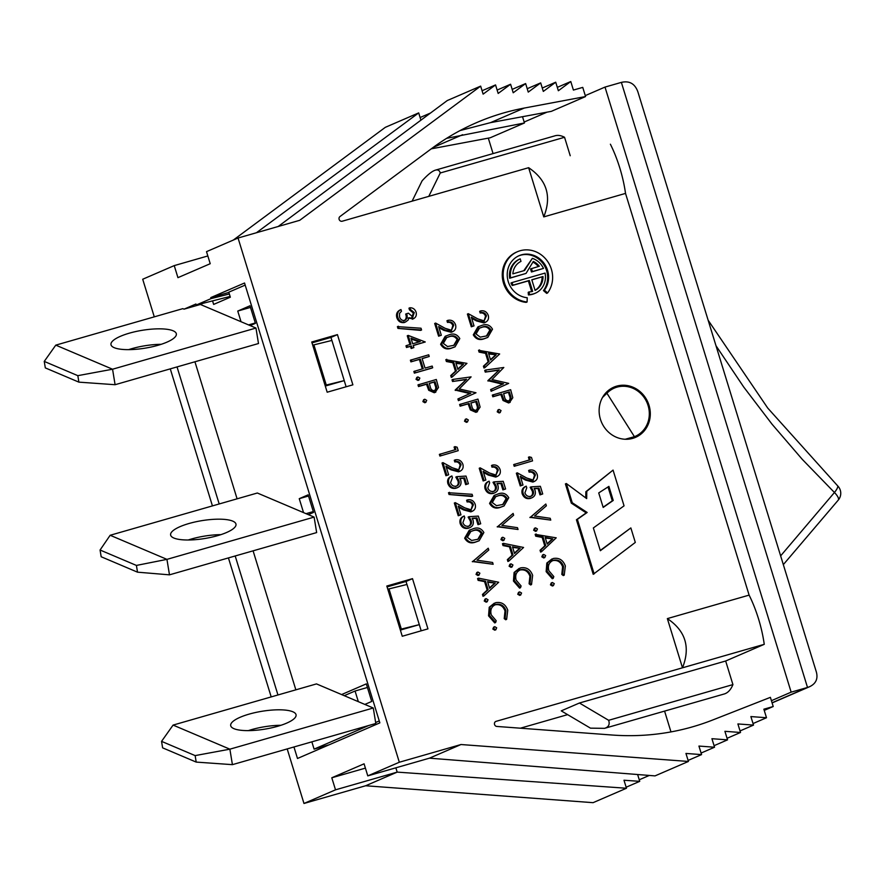 <?xml version="1.0" encoding="UTF-8"?>
<svg xmlns="http://www.w3.org/2000/svg" width="885" height="885" viewBox="0 0 885 885"><rect width="100%" height="100%" fill="white"/><g stroke="black" fill="none" stroke-linecap="round" stroke-linejoin="round"><path stroke-width="1.33" d="M196.204 762.096L232.412 764.651L375.804 723.476L375.649 722.514L373.271 708L229.879 749.175L195.143 755.602L161.557 741.364L162.619 747.847L196.204 762.096L195.143 755.602M364.841 704.427L341.599 694.559L366.324 683.873L371.722 701.451L364.841 704.427L373.271 708M367.43 687.468L355.062 691.019L358.337 701.661M355.062 691.019L344.254 695.687M161.557 741.364L173.084 725.092L316.487 683.906L341.599 694.559M280.943 725.28A33.132 9.049 -9.3 0 0 251.605 729.616A33.132 9.049 -9.3 0 0 248.353 730.623M232.412 764.651L229.879 749.175L173.084 725.092M277.691 726.286A33.132 9.049 -9.3 0 0 296.077 714.859A33.132 9.049 -9.3 0 0 249.072 714.14A33.132 9.049 -9.3 0 0 230.686 725.567A33.132 9.049 -9.3 0 0 277.691 726.286M379.267 720.943L375.649 722.514M212.555 300.889L213.65 304.418L230.343 297.205L228.795 292.183L245.178 285.103M241.03 321.709L237.755 311.066L250.001 305.767L255.411 323.346L250.189 325.603L200.386 304.462L203.141 303.267M250.189 325.603L255.964 328.047L258.497 343.524L115.094 384.709L112.561 369.222L55.777 345.139L182.819 308.655L184.025 309.164L200.386 304.462M368.68 725.523L314.098 749.13L311.852 741.84M295.856 689.835L253.088 550.835M237.091 498.819L194.932 361.777M308.356 514.65L303.544 512.614L299.252 498.675L308.157 494.826L313.567 512.393L308.356 514.65L314.12 517.094L316.653 532.582L169.477 574.841L166.944 559.364L314.12 517.094M303.544 512.614L257.336 493.011L110.16 535.27L166.944 559.364L136.412 565.427L137.518 572.175L101.178 556.753L100.071 550.016L136.412 565.427M306.033 513.665L313.312 511.574M299.252 498.675L308.522 496.009M188.273 539.983A33.132 9.049 170.7 0 1 191.525 538.987A33.132 9.049 170.7 0 1 220.863 534.651M188.992 523.511A33.132 9.049 170.7 0 1 235.996 524.23A33.132 9.049 170.7 0 1 217.61 535.657A33.132 9.049 170.7 0 1 170.606 534.927A33.132 9.049 170.7 0 1 188.992 523.511M100.071 550.016L110.16 535.27M137.518 572.175L169.477 574.841M77.825 375.66L44.25 361.412L45.312 367.894L78.887 382.143L77.825 375.66L112.561 369.222L255.964 328.047M129.354 333.169A33.132 9.049 170.7 0 1 176.358 333.888A33.132 9.049 170.7 0 1 157.972 345.305A33.132 9.049 170.7 0 1 110.968 344.586A33.132 9.049 170.7 0 1 129.354 333.169M255.289 322.97L248.552 324.906M237.755 311.066L250.499 307.405M128.635 349.641A33.132 9.049 170.7 0 1 131.887 348.646A33.132 9.049 170.7 0 1 161.225 344.309M44.25 361.412L55.777 345.139M78.887 382.143L115.094 384.709M293.953 746.984L297.493 758.478L379.853 722.868L244.537 283.001L210.774 297.603L211.084 298.599L196.238 305.026L195.928 304.02L184.025 309.164M287.194 748.92L303.975 803.469L335.515 789.829L331.798 777.782L364.078 763.821L367.784 775.88L399.323 762.239L238.054 238.021L206.515 251.65L210.221 263.708L177.94 277.658L174.234 265.611L207.842 255.953M154.278 316.852L142.706 279.24L174.234 265.611M170.274 368.857L212.433 505.899M228.43 557.915L271.197 696.915M177.033 366.921L219.192 503.963M235.189 555.968L277.956 694.968M400.142 629.368L419.324 624.633L400.363 630.087M387.785 589.2L406.967 584.465L421.194 630.817M388.969 588.857L401.325 629.036M312.715 345.161L331.897 340.437L330.946 337.428L312.007 342.871M346.123 386.778L344.232 380.616L325.293 386.048M406.945 584.476L406.016 581.467L387.077 586.899M325.072 385.329L344.232 380.616M331.897 340.437L344.254 380.605M313.887 344.829L326.244 384.997M329.087 744.816L314.098 749.13M228.861 292.404L210.774 297.603M386.811 586.036L402.266 636.249L427.953 628.87L412.51 578.657L386.811 586.036M311.741 341.997L327.184 392.21L352.883 384.831L337.439 334.618L311.741 341.997M780.636 555.88L834.444 492.502L802.319 459.403L772.074 424.236L743.699 387.01L715.976 345.714M610.263 389.09L613.161 388.592M837.586 485.765A10.52 2.622 134 0 1 834.444 492.502A10.52 3.44 -139.6 0 1 838.25 500.113A10.52 10.52 0 0 0 837.553 485.732L767.726 408.062L708.133 320.204M628.792 439.137L635.153 436.382A26.296 24.282 66.6 0 1 634.423 436.681L625.23 439.248M602.519 397.453L606.922 393.228A26.296 24.282 66.6 0 1 610.683 390.075A26.296 24.282 66.6 0 1 614.278 388.106A26.296 24.282 66.6 0 1 647.001 402.609A26.296 24.282 66.6 0 1 635.153 436.382M634.423 436.681L606.922 393.228M631.68 438.639L634.036 436.869M524.263 108.059L585.56 96.553L551.333 111.355L490.567 122.628L524.263 108.059A262.945 242.755 -113.4 0 0 476.495 122.661A262.945 242.755 -113.4 0 0 431.758 148.47L339.962 216.548A2.633 2.423 -113.4 0 0 342.229 221.217L528.633 167.696C546.864 179.954 551.908 196.348 543.766 216.891L625.529 193.406A65.733 25.09 -106 0 0 610.396 144.211M557.307 87.361L570.781 81.531L573.403 90.071L582.75 87.383L585.56 96.553M570.781 81.531L558.358 90.746L555.725 82.205L543.313 91.42L540.68 82.891L528.256 92.095L525.635 83.566L513.212 92.77L510.59 84.241L498.166 93.445L495.545 84.916L483.122 94.131L480.655 86.122L299.727 220.31L238.054 238.021M495.556 721.563L496.087 721.341A2.633 2.423 -113.4 0 0 496.828 726.441L612.21 735.026A262.945 242.755 66.6 0 0 712.536 720.058L770.392 697.347L773.213 706.518L763.866 709.195L766.498 717.735L750.878 716.573L753.511 725.103L737.902 723.941L740.524 732.481L724.915 731.32L727.536 739.86L711.927 738.698L714.549 747.228L698.94 746.066L701.562 754.606L685.952 753.445L688.419 761.454L460.997 744.528L399.323 762.239M496.087 721.341L764.253 644.324A65.733 25.09 -106 0 0 749.119 595.118L625.529 193.406M682.49 667.799L667.356 618.604C685.576 630.861 690.621 647.256 682.49 667.799L764.253 644.324L725.667 661.006L732.924 684.603A65.733 25.09 -106 0 1 724.218 693.984L604.543 728.344L590.461 728.156L561.245 710.865L579.432 703.011L725.667 661.006M667.356 618.604L749.119 595.118M543.766 216.891L528.633 167.696M632.753 438.352A27.346 25.245 66.6 0 0 635.574 437.345A27.346 25.245 66.6 0 0 648.495 403.737A27.346 25.245 66.6 0 0 616.679 386.137A27.346 25.245 66.6 0 0 613.869 387.143A27.346 25.245 66.6 0 0 600.937 420.762A27.346 25.245 66.6 0 0 632.753 438.352M518.665 255.876A22.114 20.421 -113.4 0 1 543.235 263.863A22.114 20.421 -113.4 0 1 543.456 290.579L546.664 293.355L547.594 292.946A26.417 24.393 66.6 0 0 547.14 260.765A26.417 24.393 66.6 0 0 517.426 251.716A26.417 24.393 66.6 0 0 503.687 279.726A26.417 24.393 66.6 0 0 527.095 301.973L526.177 302.371A26.417 24.393 66.6 0 1 502.757 280.125A26.417 24.393 66.6 0 1 516.497 252.114L517.426 251.716M566.334 483.52L565.404 483.929L571.323 503.145L586.224 512.88L576.434 519.76L593.216 574.31L635.308 542.428L630.85 527.925L600.351 550.702L593.348 527.947L624.058 505.844L613.062 470.112L586.777 491.297L586.678 498.598L566.334 483.52L572.252 502.735L587.153 512.481L577.363 519.351L594.145 573.911M613.062 470.112L585.859 491.706L585.759 497.923M630.85 527.925L600.273 550.459M484.106 320.89L485.522 316.21C484.515 313.633 482.734 312.571 480.179 313.024L479.659 311.354L480.588 310.945C484.217 310.248 486.772 311.719 488.266 315.381C489.084 318.899 487.945 321.277 484.825 322.516L483.896 322.914L476.495 320.923L471.672 318.279M474.017 325.879L471.307 326.797L474.017 325.879L471.34 317.184L477.424 320.525L485.511 322.273L483.896 322.914M471.307 326.797L467.402 314.087L468.32 313.688L477.756 318.877L484.172 320.879L486.451 315.812L485.522 316.21M484.914 367.618L483.984 368.016L483.42 366.191L488.155 361.832L485.544 353.358L479.095 352.108L478.531 350.283L499.66 353.989L484.914 367.618L484.349 365.793L489.073 361.423L486.473 352.949L480.024 351.71L479.46 349.885M498.332 370.284L485.245 372.098L484.726 370.417L485.655 370.019L503.808 367.485L491.983 379.543L508.698 383.382L491.142 391.27L490.622 389.577L502.591 384.201L487.878 380.661L499.262 369.886L485.245 372.098M541.543 551.687L540.613 552.085L540.049 550.26L544.773 545.901L542.173 537.427L535.724 536.188L535.159 534.352L556.211 537.826L541.543 551.687L540.978 549.862L545.702 545.503L543.102 537.029L536.653 535.779L536.089 533.954M541.83 556.831L542.605 554.928L543.722 554.452L545.658 555.592L544.684 557.561L543.755 557.97L541.83 556.831L543.722 554.452M564.221 575.173L562.727 574L563.535 566.378C561.665 561.455 558.358 559.409 553.612 560.216C549.131 562.075 547.549 565.581 548.855 570.725L553.811 576.566L553.225 578.325L547.074 571.245L547.738 562.661L553.213 558.512C559.043 557.484 563.081 559.962 565.349 565.969L564.221 575.173L563.291 575.571L561.798 574.409L562.606 566.776C560.747 561.864 557.439 559.807 552.683 560.625L552.196 560.78M553.225 578.325L552.295 578.735L546.145 571.644L546.819 563.059L551.952 558.955M550.459 584.863L551.222 582.972L552.351 582.496L554.287 583.635L553.313 585.605L552.384 586.014L550.459 584.863L552.351 582.496M451.405 330.282L452.821 325.603C451.815 323.025 450.022 321.963 447.467 322.417L446.958 320.746L447.887 320.337C451.505 319.64 454.071 321.111 455.554 324.773C456.383 328.291 455.233 330.669 452.124 331.908L451.195 332.306L443.794 330.315L438.971 327.671M441.305 335.271L438.595 336.189L441.305 335.271L438.639 326.576L444.712 329.917L452.81 331.665L451.195 332.306M438.595 336.189L434.69 323.479L435.619 323.08L445.044 328.269L451.472 330.271L453.751 325.204L452.821 325.603M452.213 377.01L451.284 377.408L450.719 375.583L455.443 371.224L452.832 362.75L446.383 361.5L445.83 359.675L466.948 363.381L452.213 377.01L451.649 375.185L456.372 370.815L453.762 362.341L447.312 361.102L446.748 359.277M465.632 379.676L452.534 381.49L452.014 379.809L452.943 379.411L471.097 376.877L459.271 388.935L475.997 392.774L458.43 400.662L457.91 398.969L469.88 393.593L455.167 390.053L466.561 379.278L452.534 381.49M504.03 505.954L500.678 507.216C495.865 509.107 492.148 507.824 489.549 503.388L494.162 495.423L497.691 494.107C502.459 492.137 506.154 493.343 508.764 497.735L504.03 505.954L501.596 506.817C496.784 508.698 493.078 507.426 490.478 502.99L495.08 495.025M497.293 526.962L513.112 513.422L513.654 515.214L501.872 525.391L517.493 527.681L518.046 529.484L497.215 526.73M500.943 539.618L501.706 537.715L502.835 537.239L504.771 538.379L503.797 540.359L502.868 540.757L500.943 539.618L502.835 537.239M409.943 344.542L407.255 335.791L408.184 335.393L425.254 341.975L413.206 345.427L413.87 347.584L412.089 348.093L411.425 345.935L407.41 347.097L406.89 345.416L410.905 344.265L408.184 335.393M425.254 341.975L413.251 345.548M413.87 347.584L411.16 348.502L410.496 346.345L406.481 347.495L405.972 345.814L406.89 345.416M422.289 368.901L419.379 359.443L410.905 361.876L410.386 360.195L428.716 354.797L429.225 356.478L422.134 358.657M429.225 356.478L422.09 358.525L425.043 368.116L432.179 366.069L432.699 367.74L431.769 368.149L414.368 373.138L413.859 371.468L423.262 368.625L420.309 359.044L419.379 359.443M416.027 379.311L416.802 377.419L417.93 376.944L419.855 378.083L418.882 380.052L417.963 380.462L416.027 379.311L417.93 376.944M479.139 540.757L475.787 542.007C470.975 543.899 467.269 542.627 464.658 538.18L469.271 530.215L472.8 528.909C477.568 526.94 481.263 528.146 483.874 532.527L479.139 540.757L476.705 541.609C471.893 543.501 468.187 542.228 465.587 537.781L470.2 529.816M472.402 561.765L488.221 548.224L488.774 550.016L476.982 560.183L492.602 562.484L493.155 564.276L472.324 561.521M476.053 574.409L476.816 572.518L477.944 572.042L479.88 573.181L478.907 575.15L477.977 575.549L476.053 574.409L477.944 572.042M492.856 629.058L493.631 627.155L494.759 626.68L496.684 627.819L495.722 629.799L494.792 630.197L492.856 629.058L494.759 626.68M506.629 619.356L505.136 618.195L505.943 610.573C504.074 605.65 500.766 603.592 496.02 604.411C491.54 606.269 489.958 609.765 491.263 614.909L496.208 620.75L495.633 622.52L489.482 615.429L490.146 606.844L495.622 602.696C501.441 601.667 505.49 604.156 507.758 610.163L506.629 619.356L505.7 619.765L504.207 618.593L505.014 610.971C503.145 606.048 499.837 604.001 495.091 604.809L494.593 604.975M495.633 622.52L494.704 622.918L488.553 615.838L489.217 607.254L494.361 603.15M484.239 601.015L485.002 599.123L486.13 598.636L488.055 599.787L487.093 601.756L486.164 602.154L484.239 601.015L486.13 598.636M483.951 595.882L483.022 596.28L482.458 594.454L487.181 590.085L484.571 581.611L478.121 580.372L477.568 578.547L478.486 578.137L498.686 582.253L483.951 595.882L483.387 594.056L488.111 589.687L485.5 581.213L479.05 579.974L478.486 578.137M480.699 523.776L478.907 524.285L476.96 517.924L472.07 518.234L473.088 520.336C473.917 524.13 472.623 526.641 469.205 527.858C465.322 528.655 462.601 527.062 461.074 523.09C460.311 519.772 461.362 517.404 464.227 515.977L464.736 517.659L462.888 522.681C464.017 525.513 465.975 526.675 468.751 526.155C471.163 525.181 471.982 523.312 471.207 520.546L469.05 516.685L478.331 516.099L480.699 523.776L477.988 524.683L476.03 518.322L472.269 518.566M468.276 528.256L470.046 527.56L468.276 528.256C464.393 529.053 461.682 527.471 460.145 523.5C459.381 520.17 460.432 517.802 463.298 516.386L464.227 515.977M467.833 526.564C470.245 525.579 471.063 523.71 470.278 520.944L468.121 517.083L469.05 516.685M471.052 509.849L472.468 505.158C471.451 502.591 469.669 501.529 467.114 501.983L466.605 500.302L467.523 499.903C471.152 499.195 473.718 500.678 475.201 504.339C476.03 507.857 474.88 510.225 471.771 511.464L470.842 511.873L463.441 509.882L458.618 507.227M460.952 514.838L458.242 515.745L460.952 514.838L458.275 506.131L464.359 509.472L472.446 511.22L470.842 511.873M458.242 515.745L454.337 503.045L455.266 502.647L464.691 507.824L471.108 509.826L473.387 504.76L472.468 505.158M471.738 496.485L449.038 494.494L448.496 492.724L472.114 494.317L472.667 496.087L471.738 496.485M468.386 483.752L466.594 484.261L464.647 477.9L459.757 478.21L460.775 480.312C461.605 484.106 460.311 486.617 456.892 487.834C452.998 488.631 450.288 487.038 448.761 483.066C447.998 479.747 449.049 477.38 451.903 475.953L452.423 477.634L450.576 482.657C451.704 485.489 453.662 486.65 456.439 486.13C458.85 485.157 459.669 483.287 458.895 480.522L456.737 476.661L466.019 476.075L468.386 483.752L465.676 484.659L463.718 478.298L459.957 478.542M455.963 488.232L457.733 487.535L455.963 488.232C452.08 489.029 449.359 487.447 447.832 483.476C447.069 480.146 448.12 477.778 450.985 476.362L451.903 475.953M455.509 486.529C457.932 485.555 458.74 483.686 457.965 480.92L455.808 477.059L456.737 476.661M458.729 469.824L460.145 465.134C459.138 462.567 457.357 461.505 454.801 461.959L454.282 460.277L455.211 459.879C458.839 459.171 461.395 460.654 462.888 464.304C463.707 467.822 462.567 470.2 459.459 471.44L458.53 471.838L451.118 469.858L446.305 467.203M448.64 474.802L445.929 475.721L448.64 474.802L445.963 466.107L452.047 469.448L460.134 471.196L458.53 471.838M445.929 475.721L442.024 463.021L442.954 462.623L452.379 467.8L458.795 469.802L461.074 464.736L460.145 465.134M454.945 449.779L454.094 447.036L455.023 446.626L457.147 447.213L458.209 450.675L439.889 456.063L439.369 454.392L455.908 449.503L455.023 446.626M422.886 401.602L423.661 399.71L424.789 399.235L426.714 400.374L425.74 402.343L424.811 402.752L422.886 401.602L424.789 399.235M434.258 392.73L435.829 392.099L434.258 392.73L428.694 390.274L426.526 384.256L418.505 386.557L417.985 384.887L436.305 379.488L438.484 387.486L435.177 392.332L429.623 389.865L427.455 383.858L419.435 386.159L418.915 384.488M420.64 330.393L397.94 328.401L397.398 326.631L421.017 328.224L421.57 329.983L420.64 330.393M411.779 317.538L413.35 313.002L409.467 309.861L408.947 308.179L409.877 307.781C412.864 307.681 414.921 309.108 416.05 312.062C416.879 315.281 415.928 317.538 413.206 318.821L408.029 318.069M404.423 322.527C400.75 323.08 398.217 321.465 396.823 317.671L397.752 317.261C399.146 321.067 401.679 322.682 405.352 322.118L408.096 320.116L408.959 317.671L413.726 318.633L412.288 319.219M396.823 317.671C395.927 314.12 397 311.542 400.031 309.96L400.96 309.562L401.48 311.232L399.522 313.39L399.544 316.786C400.407 319.507 402.122 320.735 404.688 320.492L405.098 320.337M403.759 320.89C406.193 319.441 406.823 317.173 405.673 314.075L408.383 313.168L412.985 317.04M517.747 594.255L518.522 592.364L519.65 591.888L521.575 593.027L520.601 594.997L519.683 595.406L517.747 594.255L519.65 591.888M531.52 584.565L530.026 583.392L530.834 575.77C528.965 570.847 525.657 568.801 520.911 569.608C516.431 571.467 514.849 574.973 516.143 580.117L521.099 585.958L520.513 587.717L514.362 580.637L515.037 572.053L520.513 567.904C526.332 566.876 530.38 569.354 532.648 575.361L531.52 584.565L530.591 584.963L529.097 583.801L529.905 576.168C528.035 571.256 524.728 569.199 519.982 570.017L519.484 570.172M520.513 587.717L519.595 588.127L513.444 581.036L514.108 572.451L519.252 568.347M509.118 566.223L509.893 564.32L511.021 563.845L512.946 564.984L511.984 566.953L511.054 567.362L509.118 566.223L511.021 563.845M508.831 561.079L507.913 561.477L507.348 559.652L512.072 555.293L509.461 546.819L503.012 545.58L502.448 543.744L503.377 543.346L523.577 547.461L508.831 561.079L508.278 559.254L513.001 554.895L510.391 546.421L503.941 545.171L503.377 543.346M505.589 488.974L503.797 489.482L501.85 483.133L496.961 483.431L497.978 485.544C498.808 489.339 497.514 491.839 494.095 493.056C490.202 493.852 487.491 492.27 485.965 488.299C485.201 484.98 486.252 482.602 489.106 481.186L489.626 482.867L487.779 487.878C488.907 490.721 490.865 491.883 493.642 491.363C496.054 490.378 496.872 488.509 496.098 485.743L493.941 481.882L503.222 481.307L505.589 488.974L502.879 489.892L500.921 483.531L497.16 483.763M493.166 493.454L494.936 492.757L493.166 493.454C489.283 494.261 486.562 492.668 485.035 488.697C484.272 485.378 485.323 483 488.188 481.584L489.106 481.186M492.713 491.761C495.135 490.777 495.943 488.907 495.169 486.153L493.011 482.292L493.941 481.882M495.932 475.046L497.348 470.366C496.341 467.789 494.56 466.727 492.005 467.18L491.485 465.51L492.414 465.101C496.042 464.404 498.598 465.875 500.091 469.537C500.91 473.055 499.771 475.433 496.662 476.672L495.733 477.07L488.321 475.079L483.509 472.435M485.843 480.035L483.133 480.953L485.843 480.035L483.166 471.34L489.25 474.681L497.337 476.429L495.733 477.07M483.133 480.953L479.227 468.242L480.157 467.844L489.582 473.033L495.998 475.035L498.277 469.968L497.348 470.366M464.514 421.216L465.289 419.313L466.417 418.837L468.342 419.977L467.368 421.957L466.439 422.355L464.514 421.216L466.417 418.837M475.887 412.344L477.457 411.713L475.887 412.344L470.322 409.877L468.154 403.87L460.134 406.171L459.614 404.489L477.933 399.102L480.112 407.1L476.805 411.945L471.251 409.478L469.083 403.46L461.052 405.772L460.543 404.091M455.067 346.809L451.715 348.07C446.903 349.962 443.197 348.679 440.597 344.243L445.199 336.278L448.728 334.961C453.507 332.992 457.191 334.198 459.802 338.59L455.067 346.809L452.644 347.672C447.832 349.564 444.126 348.281 441.515 343.845L446.128 335.88M533.644 530.226L534.418 528.323L535.547 527.847L537.472 528.987L536.498 530.967L535.569 531.365L533.644 530.226L535.547 527.847M529.993 517.57L545.813 504.03L546.366 505.822L534.573 515.999L550.204 518.289L550.758 520.092L529.927 517.338M542.715 493.963L540.934 494.472L538.976 488.122L534.086 488.42L535.104 490.533C535.934 494.328 534.64 496.828 531.221 498.045C527.338 498.841 524.628 497.259 523.09 493.288C522.327 489.958 523.378 487.591 526.243 486.175L526.752 487.856L524.905 492.868C526.044 495.711 528.002 496.872 530.779 496.352C533.19 495.368 534.009 493.498 533.224 490.733L531.066 486.872L540.359 486.296L542.715 493.963L540.005 494.881L538.047 488.52L534.286 488.752M530.292 498.443L532.062 497.746L530.292 498.443C526.409 499.24 523.699 497.658 522.161 493.686C521.398 490.367 522.449 487.989 525.314 486.573L526.243 486.175M529.849 496.75C532.261 495.766 533.08 493.896 532.305 491.142L530.137 487.27L531.066 486.872M533.069 480.035L534.485 475.356C533.478 472.778 531.697 471.716 529.13 472.17L528.622 470.499L529.551 470.09C533.179 469.393 535.735 470.864 537.217 474.526C538.047 478.044 536.896 480.422 533.788 481.661L532.858 482.059L525.458 480.068L520.634 477.424M522.98 485.024L520.258 485.942L522.98 485.024L520.303 476.329L526.387 479.67L534.474 481.418L532.858 482.059M520.258 485.942L516.353 473.232L517.283 472.833L526.708 478.022L533.135 480.024L535.414 474.957L534.485 475.356M529.274 460.001L528.422 457.246L529.352 456.848L531.476 457.434L532.538 460.886L514.218 466.284L513.698 464.603L530.237 459.724L529.352 456.848M497.215 411.824L497.99 409.921L499.118 409.445L501.043 410.585L500.08 412.565L499.151 412.963L497.215 411.824L499.118 409.445M508.587 402.952L510.169 402.321L508.587 402.952L503.023 400.485L500.866 394.478L492.834 396.779L492.314 395.097L510.645 389.71L512.813 397.708L509.517 402.553L503.952 400.086L501.795 394.068L493.764 396.38L493.244 394.699M487.779 337.417L484.416 338.678C479.604 340.57 475.898 339.287 473.298 334.851L477.9 326.886L481.44 325.569C486.208 323.6 489.903 324.806 492.514 329.198L487.779 337.417L485.345 338.28C480.533 340.172 476.827 338.889 474.227 334.453L478.829 326.488M529.141 291.906L528.212 292.315L528.411 294.904A18.762 17.324 66.6 0 0 534.429 293.588L535.359 293.189A18.762 17.324 66.6 0 0 545.06 273.078L511.906 282.603A18.762 17.324 66.6 0 0 513.167 285.114L529.296 280.479L532.648 291.375A16.14 14.901 -113.4 0 1 529.141 291.906L529.341 294.506A18.762 17.324 66.6 0 0 535.359 293.189M511.906 282.603L510.977 283.001A18.762 17.324 66.6 0 0 512.238 285.512L528.367 280.877L531.675 291.619M532.372 258.332L524.584 270.489L512.846 273.863A16.14 14.901 -113.4 0 1 520.988 261.385L520.214 258.851A18.762 17.324 66.6 0 0 510.579 277.846L526.033 273.41L533.323 261.429A16.14 14.901 -113.4 0 1 539.33 266.252L530.535 268.918L531.476 271.983L543.49 268.398A18.762 17.324 66.6 0 0 532.372 258.332L523.765 270.721M532.925 262.093A16.14 14.901 -113.4 0 1 538.323 266.551M520.214 258.851L519.285 259.261A18.762 17.324 66.6 0 0 509.649 278.244L526.033 273.41M431.249 148.846L490.213 137.772L524.451 122.971L446.604 138.348M520.413 728.189L567.628 714.637M637.631 774.519L639.733 781.344L623.991 780.238L626.458 788.247L593.072 802.673L365.649 785.758L303.975 803.469M256.44 232.733L418.694 112.904L385.307 127.34L233.33 240.056M585.273 95.613L605.008 87.084L791.157 692.147L771.421 700.677M524.163 122.041L547.03 112.152M670.974 731.906L664.58 711.109M493.067 153.592L488.31 138.137M412.111 201.149L422.09 180.839C427.687 174.699 432.123 171.126 435.398 170.152L555.083 135.781A65.733 25.09 74 0 1 564.553 137.286L570.228 155.738M365.405 768.125L331.798 777.782M639.247 779.785L649.313 775.437M626.137 787.219L639.733 781.344M626.458 788.247L397.188 772.118L335.515 789.829M365.649 785.758L397.188 772.118L395.86 767.815M460.078 130.56L490.567 122.628M542.262 88.035L555.725 82.205M527.217 88.71L540.68 82.891M512.172 89.385L525.635 83.566M497.127 90.06L510.59 84.241M482.082 90.735L495.545 84.916M420.109 117.528L430.519 113.026M278.189 226.494L447.268 100.547L480.655 86.122M418.694 112.904L420.928 120.172M621.37 82.382L807.507 687.457L809.62 686.694C815.893 683.674 818.138 678.795 816.379 672.058L637.875 91.819C634.921 83.688 629.412 80.546 621.37 82.382L605.008 87.084M772.063 702.778L807.507 687.457L791.157 692.147M764.242 710.389L773.213 706.518M753.035 723.554L766.498 717.735M740.048 730.933L753.511 725.103M727.061 738.3L740.524 732.481M714.073 745.679L727.536 739.86M701.086 753.047L714.549 747.228M688.099 760.425L701.562 754.606M367.784 775.88L429.457 758.168L655.033 775.891L688.419 761.454M429.457 758.168L460.997 744.528M522.515 116.698L524.451 122.971M604.543 728.344C608.626 727.127 609.997 724.45 608.648 720.302L732.924 684.603M608.648 720.302L579.432 703.011M428.783 196.359L440.265 172.984L564.553 137.286M435.398 170.152C437.92 169.444 439.546 170.385 440.265 172.984M406.016 581.467L412.51 578.657M330.946 337.428L337.439 334.618M527.095 301.973L527.228 297.736A22.114 20.421 -113.4 0 1 507.636 279.107A22.114 20.421 -113.4 0 1 519.13 255.665A22.114 20.421 -113.4 0 1 544.01 263.243A22.114 20.421 -113.4 0 1 544.386 290.18L543.456 290.579M544.386 290.18L547.594 292.946M603.183 507.437L613.228 500.445L608.902 486.385L598.725 492.923L603.183 507.437M577.363 519.351L576.434 519.76M586.777 491.297L585.859 491.706M572.252 502.735L571.323 503.145M587.153 512.481L586.224 512.88M603.128 507.238L612.298 500.844L608.028 486.949M613.228 500.445L612.298 500.844M510.579 277.846L509.649 278.244M531.465 268.52L532.405 271.573L531.476 271.983M532.405 271.573L543.49 268.398M543.003 276.54L531.808 279.76L535.082 290.413A16.14 14.901 66.6 0 0 543.003 276.54L531.841 279.881M529.341 294.506L528.411 294.904M513.167 285.114L512.238 285.512M529.296 280.479L528.367 280.877M535.06 290.313A16.14 14.901 66.6 0 0 542.074 276.939M486.451 315.812C485.445 313.235 483.664 312.173 481.108 312.626L480.179 313.024M472.236 326.388L468.32 313.688M481.108 312.626L480.588 310.945M481.96 327.251L479.504 328.103L476.03 333.988L480.245 337.141L486.927 335.858L490.744 329.762C488.586 326.465 485.655 325.625 481.96 327.251L479.062 328.313M474.227 334.453L473.298 334.851M485.345 338.28L484.416 338.678M490.744 329.762L489.814 330.171C487.657 326.864 484.726 326.023 481.031 327.649M486.396 336.079L489.814 330.171M496.219 354.83L488.531 353.347L490.589 360.029L496.219 354.83L488.719 353.967M480.024 351.71L479.095 352.108M486.473 352.949L485.544 353.358M489.073 361.423L488.155 361.832M484.349 365.793L483.42 366.191M490.478 359.675L495.29 355.228M486.175 371.7L485.655 370.019M492.071 390.86L491.551 389.179L503.51 383.791L488.808 380.262L487.878 380.661M488.808 380.262L499.262 369.886M488.918 380.638L487.989 381.037M503.51 383.791L502.591 384.201M491.551 389.179L490.622 389.577M508.997 400.872C511.054 399.71 511.53 397.852 510.424 395.318L509.373 391.889L503.576 393.559L504.538 396.845C505.07 399.633 506.552 400.971 508.997 400.872L509.362 400.739M493.764 396.38L492.834 396.779M501.795 394.068L500.866 394.478M503.952 400.086L503.023 400.485M508.067 401.27C510.125 400.108 510.612 398.25 509.494 395.717L508.444 392.298L503.609 393.681M509.373 391.889L508.444 392.298M499.361 412.886L500.291 412.487L498.144 411.425M532.538 460.886L514.218 466.284M515.147 465.886L514.627 464.205M535.414 474.957C534.407 472.38 532.615 471.318 530.06 471.771L529.13 472.17M521.188 485.533L517.283 472.833M530.06 471.771L529.551 470.09M533.224 490.733L532.305 491.142M530.779 496.352L531.332 496.153M523.09 493.288L522.161 493.686M538.976 488.122L538.047 488.52M540.934 494.472L540.005 494.881M530.845 516.94L545.813 504.03M550.758 520.092L530.923 517.172M535.79 531.288L536.708 530.878L534.573 529.816M552.848 538.899L545.16 537.416L547.218 544.098L552.848 538.899L545.348 538.036M536.653 535.779L535.724 536.188M543.102 537.029L542.173 537.427M545.702 545.503L544.773 545.901M540.978 549.862L540.049 550.26M547.107 543.744L551.919 539.297M543.965 557.882L544.894 557.484L542.759 556.422M547.738 562.661L546.819 563.059M547.074 571.245L546.145 571.644M552.66 560.559L553.612 560.216L552.683 560.625M563.535 566.378L562.606 566.776M562.727 574L561.798 574.409M552.594 585.925L553.523 585.527L551.388 584.465M453.751 325.204C452.733 322.627 450.952 321.565 448.396 322.018L447.467 322.417M439.524 335.78L435.619 323.08M448.396 322.018L447.887 320.337M449.259 336.643L446.803 337.495L443.319 343.38L447.544 346.533L454.226 345.25L458.043 339.154C455.875 335.858 452.954 335.017 449.259 336.643L446.361 337.705M441.515 343.845L440.597 344.243M452.644 347.672L451.715 348.07M458.043 339.154L457.114 339.563C454.956 336.256 452.025 335.415 448.33 337.041M453.684 345.471L457.114 339.563M463.519 364.222L455.83 362.739L457.888 369.421L463.519 364.222L456.018 363.359M447.312 361.102L446.383 361.5M453.762 362.341L452.832 362.75M456.372 370.815L455.443 371.224M451.649 375.185L450.719 375.583M457.777 369.067L462.589 364.62M453.463 381.092L452.943 379.411M459.359 400.252L458.839 398.571L470.809 393.183L456.096 389.654L455.167 390.053M456.096 389.654L466.561 379.278M456.217 390.031L455.288 390.429M470.809 393.183L469.88 393.593M458.839 398.571L457.91 398.969M476.285 410.264C478.354 409.102 478.829 407.244 477.723 404.71L476.672 401.281L470.864 402.952L471.838 406.237C472.358 409.025 473.84 410.363 476.285 410.264L476.661 410.131M461.052 405.772L460.134 406.171M469.083 403.46L468.154 403.87M471.251 409.478L470.322 409.877M475.356 410.662C477.424 409.501 477.9 407.642 476.794 405.109L475.743 401.69L470.909 403.073M476.672 401.281L475.743 401.69M466.66 422.278L467.579 421.88L465.444 420.817M498.277 469.968C497.27 467.391 495.489 466.329 492.934 466.782L492.005 467.18M484.062 480.544L480.157 467.844M492.934 466.782L492.414 465.101M496.098 485.743L495.169 486.153M493.642 491.363L494.206 491.164M485.965 488.299L485.035 488.697M501.85 483.133L500.921 483.531M503.797 489.482L502.879 489.892M498.211 495.788L495.766 496.64L492.281 502.525L496.496 505.678L503.178 504.395L506.994 498.299C504.837 495.003 501.917 494.162 498.211 495.788L495.312 496.85M490.478 502.99L489.549 503.388M501.596 506.817L500.678 507.216M506.994 498.299L506.076 498.697C503.908 495.401 500.987 494.56 497.293 496.186M502.647 504.616L506.076 498.697M498.144 526.332L513.112 513.422M518.046 529.484L498.222 526.564M503.078 540.68L504.007 540.27L501.861 539.208M520.148 548.291L512.459 546.808L514.517 553.49L520.148 548.291L512.647 547.428M503.941 545.171L503.012 545.58M510.391 546.421L509.461 546.819M513.001 554.895L512.072 555.293M508.278 559.254L507.348 559.652M514.406 553.136L519.218 548.689M511.264 567.274L512.194 566.876L510.048 565.814M515.037 572.053L514.108 572.451M514.362 580.637L513.444 581.036M519.949 569.951L520.911 569.608L519.982 570.017M530.834 575.77L529.905 576.168M530.026 583.392L529.097 583.801M519.893 595.317L520.822 594.919L518.676 593.857M412.698 317.14L414.269 312.593L413.35 313.002M414.269 312.593L410.397 309.462L409.467 309.861M404.688 320.492C407.111 319.042 407.753 316.764 406.591 313.677M397.752 317.261C396.856 313.71 397.918 311.144 400.96 309.562M410.397 309.462L409.877 307.781M421.57 329.983L397.94 328.401M398.869 327.992L398.316 326.222M410.983 338.181L412.698 343.756L420.242 341.577L410.983 338.181M407.41 347.097L406.481 347.495M411.425 345.935L410.496 346.345M412.089 348.093L411.16 348.502M419.114 341.909L411.237 339.01M420.309 359.044L410.905 361.876M411.835 361.478L411.315 359.797M432.699 367.74L414.368 373.138M415.297 372.74L414.788 371.058M418.174 380.373L419.103 379.975L416.957 378.913M434.657 390.661C436.725 389.488 437.201 387.641 436.095 385.097L435.044 381.678L429.247 383.338L430.21 386.623C430.729 389.422 432.212 390.761 434.657 390.661L435.033 390.517M419.435 386.159L418.505 386.557M427.455 383.858L426.526 384.256M429.623 389.865L428.694 390.274M433.727 391.059C435.796 389.887 436.272 388.039 435.166 385.495L434.115 382.077L429.28 383.47M435.044 381.678L434.115 382.077M425.032 402.664L425.951 402.266L423.815 401.204M458.209 450.675L439.889 456.063M440.807 455.664L440.299 453.994M461.074 464.736C460.067 462.158 458.286 461.107 455.731 461.561L454.801 461.959M446.859 475.322L442.954 462.623M455.731 461.561L455.211 459.879M458.895 480.522L457.965 480.92M456.439 486.13L457.003 485.931M448.761 483.066L447.832 483.476M464.647 477.9L463.718 478.298M466.594 484.261L465.676 484.659M472.667 496.087L449.038 494.494M449.967 494.095L449.414 492.325M473.387 504.76C472.38 502.193 470.599 501.131 468.043 501.585L467.114 501.983M459.171 515.347L455.266 502.647M468.043 501.585L467.523 499.903M471.207 520.546L470.278 520.944M468.751 526.155L469.315 525.956M461.074 523.09L460.145 523.5M476.96 517.924L476.03 518.322M478.907 524.285L477.988 524.683M473.331 530.58L470.875 531.442L467.391 537.328L471.605 540.481L478.287 539.186L482.104 533.102C479.947 529.794 477.026 528.953 473.331 530.58L470.422 531.642M465.587 537.781L464.658 538.18M476.705 541.609L475.787 542.007M482.104 533.102L481.186 533.5C479.017 530.192 476.097 529.363 472.402 530.989M477.756 539.408L481.186 533.5M473.254 561.123L488.221 548.224M493.155 564.276L473.331 561.367M478.188 575.471L479.117 575.073L476.982 574.011M495.257 583.093L487.569 581.611L489.626 588.293L495.257 583.093L487.757 582.23M479.05 579.974L478.121 580.372M485.5 581.213L484.571 581.611M488.111 589.687L487.181 590.085M483.387 594.056L482.458 594.454M489.516 587.939L494.328 583.492M486.374 602.077L487.303 601.678L485.157 600.616M490.146 606.844L489.217 607.254M489.482 615.429L488.553 615.838M495.069 604.754L496.02 604.411L495.091 604.809M505.943 610.573L505.014 610.971M505.136 618.195L504.207 618.593M495.003 630.12L495.932 629.722L493.786 628.66M211.084 298.599L229.348 293.975M196.238 305.026L230.111 296.442M433.13 147.463L462.612 134.719M477.424 320.525L476.495 320.923M502.204 395.407L501.275 395.805M510.424 395.318L509.494 395.717M526.387 479.67L525.458 480.068M444.712 329.917L443.794 330.315M469.492 404.799L468.574 405.197M477.723 404.71L476.794 405.109M489.25 474.681L488.321 475.079M427.864 385.196L426.946 385.594M436.095 385.097L435.166 385.495M452.047 469.448L451.118 469.858M464.359 509.472L463.441 509.882M607.929 390.86L614.278 388.106M783.325 564.63L838.25 500.113M772.107 702.922L809.62 686.694"/></g></svg>
